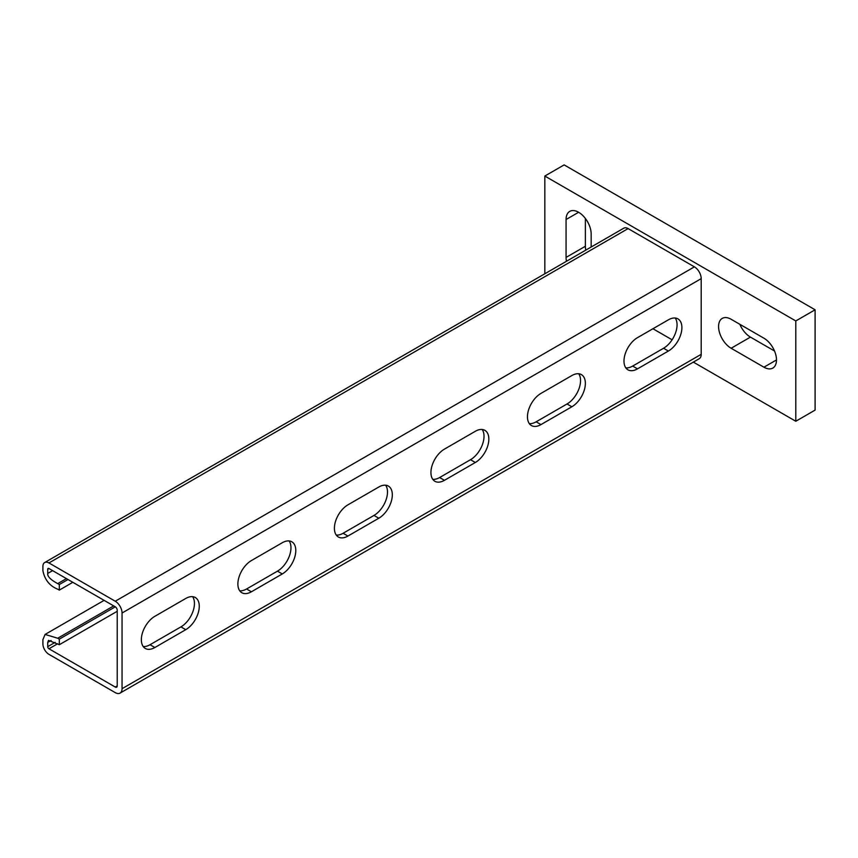 <?xml version="1.0" encoding="UTF-8"?>
<svg xmlns="http://www.w3.org/2000/svg" width="858" height="858" viewBox="0 0 858 858"><rect width="100%" height="100%" fill="white"/><g stroke="black" fill="none" stroke-linecap="round" stroke-linejoin="round"><path stroke-width="1.29" d="M117.224 611.282L59.309 644.723L48.498 640.358L47.726 642.438L51.105 640.486M59.309 644.723L59.309 639.146L115.294 606.831M59.309 639.146L57.722 638.234L113.706 605.909M67.996 579.515L59.309 584.534L59.309 590.111L57.722 589.189C49.678 585.971 44.734 579.793 42.9 570.656L42.9 566.462A8.569 4.955 -120 0 1 44.68 562.537A8.569 4.955 -120 0 1 48.96 562.955L115.251 601.222A9.62 5.556 -120 0 1 122.05 613.009L122.05 688.695A9.62 5.556 60 0 1 120.056 693.103A9.62 5.556 60 0 1 115.251 692.62L48.96 654.354A8.569 4.955 60 0 1 42.9 643.854L42.9 639.65L45.099 634.437L57.722 638.234M122.05 613.009L701.2 278.646L701.2 354.322A9.62 5.556 60 0 1 699.206 358.73L120.056 693.103M185.757 629.675A19.112 11.036 120 0 0 198.241 612.837A19.112 11.036 120 0 0 195.313 597.522A19.112 11.036 120 0 0 185.757 598.466L154.869 616.301A19.112 11.036 120 0 0 142.385 633.14A19.112 11.036 120 0 0 145.313 648.455A19.112 11.036 120 0 0 154.869 647.511L185.757 629.675L180.931 626.887L150.043 644.723A19.112 11.036 -60 0 1 143.211 646.524M282.282 573.948A19.112 11.036 120 0 0 294.766 557.11A19.112 11.036 120 0 0 291.838 541.795A19.112 11.036 120 0 0 282.282 542.739L251.394 560.574A19.112 11.036 120 0 0 238.91 577.413A19.112 11.036 120 0 0 241.838 592.728A19.112 11.036 120 0 0 251.394 591.784L282.282 573.948L277.456 571.16L246.568 588.996A19.112 11.036 -60 0 1 239.736 590.797M378.807 518.221A19.112 11.036 120 0 0 391.291 501.383A19.112 11.036 120 0 0 388.363 486.068A19.112 11.036 120 0 0 378.807 487.012L347.919 504.847A19.112 11.036 120 0 0 335.435 521.685A19.112 11.036 120 0 0 338.363 537.001A19.112 11.036 120 0 0 347.919 536.057L378.807 518.221L373.981 515.433L343.093 533.268A19.112 11.036 -60 0 1 336.261 535.07M475.332 462.494A19.112 11.036 120 0 0 487.816 445.656A19.112 11.036 120 0 0 484.888 430.341A19.112 11.036 120 0 0 475.332 431.284L444.444 449.12A19.112 11.036 120 0 0 431.96 465.958A19.112 11.036 120 0 0 434.888 481.274A19.112 11.036 120 0 0 444.444 480.319L475.332 462.494L470.506 459.706L439.618 477.541A19.112 11.036 -60 0 1 432.786 479.343M571.857 406.767A19.112 11.036 120 0 0 584.341 389.918A19.112 11.036 120 0 0 581.413 374.614A19.112 11.036 120 0 0 571.857 375.557L540.969 393.393A19.112 11.036 120 0 0 528.485 410.231A19.112 11.036 120 0 0 531.413 425.547A19.112 11.036 120 0 0 540.969 424.592L571.857 406.767L567.031 403.979L536.143 421.814A19.112 11.036 -60 0 1 529.311 423.616M668.382 351.04A19.112 11.036 120 0 0 680.866 334.191A19.112 11.036 120 0 0 677.938 318.876A19.112 11.036 120 0 0 668.382 319.83L637.494 337.655A19.112 11.036 120 0 0 625.01 354.504A19.112 11.036 120 0 0 627.938 369.819A19.112 11.036 120 0 0 637.494 368.865L668.382 351.04L663.556 348.251L632.668 366.076A19.112 11.036 -60 0 1 625.836 367.889M701.2 278.646A9.62 5.556 -120 0 0 694.401 266.859L628.11 228.593A8.569 4.955 -120 0 0 623.83 228.164L44.68 562.537M59.309 590.111L72.823 582.303M59.309 584.534L57.722 583.622C50.622 579.793 47.297 576.404 47.726 573.444L52.595 570.634M117.224 685.907A2.799 1.619 60 0 1 116.645 687.183A2.799 1.619 60 0 1 115.251 687.043L117.224 685.907L117.224 610.231A2.799 1.619 -120 0 0 115.251 606.799L48.96 568.532A1.748 1.008 -120 0 0 48.091 568.446A1.748 1.008 -120 0 0 47.726 569.24L47.726 573.444M192.589 596.664A19.112 11.036 -60 0 1 192.653 612.28A19.112 11.036 -60 0 1 180.931 626.887M289.114 540.937A19.112 11.036 -60 0 1 289.178 556.542A19.112 11.036 -60 0 1 277.456 571.16M385.639 485.21A19.112 11.036 -60 0 1 385.703 500.815A19.112 11.036 -60 0 1 373.981 515.433M482.164 429.483A19.112 11.036 -60 0 1 482.228 445.087A19.112 11.036 -60 0 1 470.506 459.706M578.689 373.756A19.112 11.036 -60 0 1 578.753 389.36A19.112 11.036 -60 0 1 567.031 403.979M675.214 318.028A19.112 11.036 -60 0 1 675.278 333.633A19.112 11.036 -60 0 1 663.556 348.251M672.093 339.8L652.938 328.743M115.251 687.043L48.96 648.777A1.748 1.008 60 0 1 47.726 646.642L47.726 642.438M774.517 351.008L750.428 337.108A17.75 10.242 60 0 1 739.853 324.313M544.83 273.766L544.83 176.051L564.135 164.897L815.1 309.792L815.1 410.103L795.795 421.257L693.35 362.108M585.767 250.139A17.75 10.242 60 0 1 585.37 246.267L585.37 218.447M763.942 338.213A17.75 10.242 60 0 1 775.535 353.85A17.75 10.242 60 0 1 772.811 368.071A17.75 10.242 60 0 1 763.942 367.192L731.123 348.251A17.75 10.242 60 0 1 719.53 332.614A17.75 10.242 60 0 1 722.254 318.393A17.75 10.242 60 0 1 731.123 319.273L763.942 338.213M544.83 176.051L795.795 320.946L795.795 421.257M566.462 261.282A17.75 10.242 60 0 1 566.065 257.411L566.065 219.519A17.75 10.242 60 0 1 569.744 211.39A17.75 10.242 60 0 1 583.419 216.152A17.75 10.242 60 0 1 591.162 234.009L591.162 247.018M815.1 309.792L795.795 320.946M122.05 688.695L701.2 354.322M115.251 601.222L694.401 266.859M48.96 562.955L628.11 228.593M57.722 583.622L66.409 578.603M47.726 569.24L48.96 568.532M48.96 648.777L57.647 643.768M47.726 646.642L55.137 642.363M632.668 366.076L637.494 368.865M536.143 421.814L540.969 424.592M439.618 477.541L444.444 480.319M343.093 533.268L347.919 536.057M246.568 588.996L251.394 591.784M150.043 644.723L154.869 647.511M776.49 359.952L763.942 367.192M750.428 337.108L731.123 348.251M585.37 246.267L566.065 257.411M578.614 212.269L566.065 219.519M104.108 600.364L45.099 634.437"/></g></svg>
